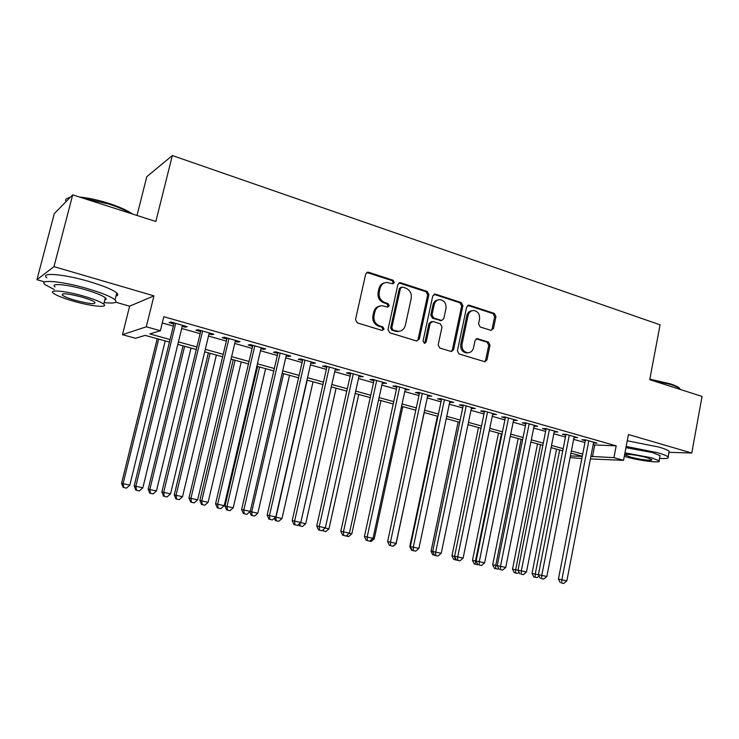 <?xml version="1.0" encoding="UTF-8"?>
<svg xmlns="http://www.w3.org/2000/svg" width="739" height="739" viewBox="0 0 739 739"><rect width="100%" height="100%" fill="white"/><g stroke="black" fill="none" stroke-linecap="round" stroke-linejoin="round"><path stroke-width="1.11" d="M394.34 282.547L393.13 280.275L368.604 272.248L367.828 272.137L365.713 274.003L355.505 319.608L357.288 322.878L382.072 330.444L384.077 329.169L382.848 326.915L379.67 325.936C375.283 324.07 373.407 320.615 374.045 315.562L374.885 311.775C375.948 307.987 378.294 305.974 381.906 305.715L387.698 307.11L389.222 305.798L388.003 303.535L384.843 302.528C380.474 300.625 378.608 297.161 379.236 292.136L380.077 288.376C381.102 284.7 383.356 282.704 386.857 282.4L392.871 283.85L394.34 282.547M392.594 283.831L393.194 282.852L391.984 280.589L366.766 272.469M382.202 330.472L382.941 329.372L381.712 327.118L378.544 326.148L379.67 325.936M387.412 307.091L388.077 306.048L386.866 303.794L383.707 302.787L384.843 302.528M490.844 330.361L493.449 328.633L495.961 316.504L494.363 313.419L469.33 305.225L466.669 306.944L457.404 350.84L459.058 353.953L484.83 361.75L486.964 359.893L490.022 345.141L488.414 342.065L477.163 338.61L475.066 340.457L473.523 347.81C472.655 351.007 470.743 352.669 467.787 352.789C463.547 351.958 461.626 349.113 462.023 344.245L468.11 315.387C468.932 312.32 470.752 310.694 473.56 310.5C477.921 311.239 479.916 314.093 479.537 319.072L478.539 323.848L480.156 326.952L490.844 330.361M593.121 444.878L616.187 445.848L613.933 457.663L623.54 460.351L590.406 458.919M72.69 194.856L53.984 266.64L36.95 279.693L54.28 213.617L72.69 194.856L155.846 221.497L172.335 155.532L660.075 324.827L649.747 379.68L702.05 396.427L691.769 453.025L628.436 434.514L623.54 460.351M115.718 302.205L129.621 306.177L153.961 295.859L53.984 266.64M153.961 295.859L146.294 326.786L160.381 330.721L149.823 333.936L170.025 339.543M616.187 445.848L163.827 316.708L160.381 330.721M428.897 294.621L427.207 291.434L400.704 282.76L399.975 282.649L397.887 284.506L387.984 329.557L389.721 332.781L416.5 340.956L419.281 339.155L428.897 294.621L427.687 294.898L426.006 291.711L398.949 282.954M435.511 294.15L461.265 302.584L462.91 305.715L453.607 349.667L451.427 351.552L439.844 348.078L438.162 344.937L442.005 326.952L440.333 323.802L432.943 321.474L430.2 323.239L426.154 342.055L424.611 343.376L423.031 341.095L432.777 295.886L435.511 294.15L434.292 294.427L460.009 302.833L461.265 302.584M668.971 452.323L691.769 453.025M182.219 326.333L185.286 327.211L187.198 326.647L170.931 322.028L169.102 322.61L173.841 323.959M208.998 333.936L211.844 334.739L213.876 334.231L197.932 329.705L195.974 330.241L200.62 331.562M235.242 341.381L237.866 342.129L240.018 341.667L224.397 337.224L222.31 337.714L226.864 339.007M260.969 348.688L263.37 349.371L265.643 348.947L250.336 344.596L248.128 345.039L252.59 346.314M286.178 355.847L288.386 356.466L290.769 356.087L275.758 351.819L273.439 352.226L277.818 353.473M310.907 362.858L312.911 363.431L315.405 363.089L300.681 358.905L298.251 359.274L302.547 360.484M335.155 369.74L339.57 369.962L325.132 365.86L322.592 366.174L326.804 367.375M358.942 376.493L363.274 376.696L349.104 372.668L346.471 372.955L350.6 374.128M382.275 383.116L386.525 383.31L372.632 379.356L369.888 379.606L373.943 380.751M405.175 389.619L409.351 389.795L395.707 385.915L392.88 386.127L396.852 387.254M427.65 396.002L431.742 396.159L418.357 392.354L415.438 392.529L419.346 393.638M449.718 402.256L453.728 402.413L440.583 398.672L437.58 398.82L441.423 399.91M471.371 408.408L475.316 408.547L462.411 404.88L459.325 404.99L463.094 406.053M492.645 414.44L496.516 414.57L483.842 410.967L480.683 411.05L484.378 412.094M513.531 420.371L517.328 420.491L504.885 416.953L501.652 416.999L505.282 418.034M534.048 426.2L537.78 426.301L525.558 422.828L522.251 422.847L525.817 423.863M554.204 431.918L557.871 432.01L545.862 428.602L542.481 428.592L545.992 429.59M574.009 437.543L577.612 437.627L565.815 434.273L562.37 434.236L565.815 435.216M162.294 322.961L173.323 326.084M181.702 328.458L200.112 333.668M208.49 336.042L226.365 341.095M234.753 343.469L252.11 348.383M260.479 350.748L277.337 355.524M285.707 357.888L302.085 362.526M310.445 364.89L326.352 369.389M334.702 371.754L350.157 376.123M358.498 378.488L373.509 382.737M381.851 385.093L396.427 389.222M404.76 391.578L418.93 395.587M427.234 397.942L441.007 401.84M449.312 404.187L462.688 407.974M470.974 410.321L483.98 413.997M492.257 416.334L504.894 419.918M513.152 422.246L525.438 425.729M533.678 428.057L545.622 431.437M553.844 433.765L565.455 437.054M573.649 439.372L584.937 442.569M593.472 443.067L597.02 443.141L585.417 439.844L581.907 439.779L585.297 440.74M172.335 155.532L146.784 176.704L137.011 215.455M581.833 458.559L570.092 457.552M169.407 342.083L145.14 335.367L135.57 338.286L122.471 334.693L146.294 326.786M129.621 306.177L122.471 334.693M36.95 279.693L44.83 281.947M590.904 456.369L613.933 457.663M178.432 341.88L196.888 347.007M205.294 349.335L223.224 354.314M231.621 356.641L249.025 361.473M257.421 363.81L274.326 368.493M282.723 370.83L299.138 375.384M307.526 377.712L323.47 382.137M331.848 384.465L347.339 388.76M355.708 391.088L370.756 395.263M379.107 397.582L393.73 401.637M402.081 403.956L416.288 407.9M424.62 410.21L438.421 414.043M446.744 416.353L460.157 420.075M468.461 422.385L481.505 426.006M489.791 428.306L502.465 431.816M510.741 434.116L523.055 437.534M531.313 439.825L543.285 443.151M551.525 445.441L563.164 448.665M571.386 450.947L582.701 454.088M582.277 456.259L570.961 453.127M562.739 450.855L551.091 447.631M542.851 445.349L530.87 442.042M522.612 439.76L510.289 436.352M502.012 434.061L489.329 430.551M481.043 428.26L467.99 424.648M459.686 422.357L446.264 418.643M437.941 416.343L424.121 412.519M415.789 410.219L401.573 406.284M393.222 403.974L378.599 399.928M370.239 397.619L355.182 393.453M346.803 391.134L331.312 386.848M322.925 384.539L306.971 380.123M298.584 377.805L282.159 373.26M273.763 370.941L256.849 366.258M248.452 363.939L231.039 359.126M222.624 356.798L204.694 351.838M196.288 349.51L177.813 344.402M570.416 455.917L582.258 456.388M594.683 445.321L592.466 456.804M185.286 327.211L185.544 326.176M211.844 334.739L212.084 333.723M237.866 342.129L238.106 341.122M263.37 349.371L263.611 348.365M288.386 356.466L288.616 355.477M312.911 363.431L313.133 362.452M336.975 370.257L337.187 369.288M360.577 376.964L360.789 375.994M383.735 383.532L383.947 382.571M406.468 389.989L406.672 389.037M428.777 396.316L428.98 395.374M450.679 402.533L450.873 401.6M472.184 408.639L472.378 407.716M493.31 414.634L493.495 413.711M514.048 420.519L514.233 419.613M534.436 426.301L534.611 425.405M554.453 431.992L554.638 431.096M574.129 437.571L574.305 436.684M384.733 282.797C381.73 283.471 379.8 285.42 378.941 288.663L380.077 288.376M383.707 302.787C379.347 300.893 377.481 297.438 378.109 292.422L378.941 288.663M379.883 306.029C376.714 306.639 374.673 308.634 373.758 312.024L374.885 311.775M378.544 326.148C374.165 324.282 372.29 320.837 372.927 315.802L373.758 312.024M416.814 341.03L418.089 339.33L427.687 294.898M402.441 287.055L400.464 288.275L391.799 327.783L393.019 330.028L398.238 331.358C401.905 331.155 404.279 329.132 405.351 325.289L411.207 298.408C411.826 293.457 409.997 290.03 405.72 288.127L402.441 287.055M401.314 287.138L399.309 288.57L400.464 288.275M398.912 331.331L397.083 331.552L391.864 330.231L390.654 327.987L399.309 288.57M451.104 351.515L452.36 349.824L461.644 305.964L460.009 302.833M431.613 321.502L428.989 323.451L424.953 342.231L426.154 342.055M424.232 343.312L424.953 342.231M445.977 308.366C446.356 303.276 444.287 300.367 439.751 299.646C436.897 299.858 435.049 301.503 434.218 304.57L432.001 314.851L433.682 318.019L441.673 320.458L443.788 318.601L445.977 308.366M438.098 299.923C435.456 300.32 433.756 301.955 432.999 304.828L434.218 304.57M441.165 320.55L432.472 318.241L430.791 315.082L432.999 304.828M472.009 310.74C469.339 311.054 467.611 312.68 466.845 315.608L468.11 315.387M467.935 352.789L466.521 352.937C462.281 352.115 460.369 349.27 460.767 344.411L466.845 315.608M484.433 361.694L485.671 360.032L488.728 345.307L487.121 342.231L476.23 338.822M491.038 330.416L492.146 328.827L494.659 316.726L493.061 313.641L467.732 305.392M157.204 338.702L121.556 483.343L129.815 485.135L165.203 340.919M158.673 339.109L123.08 483.657L123.773 487.537L123.164 487.398L126.471 488.119L123.773 487.537M129.815 485.135L126.471 488.119M123.164 487.398L121.556 483.343M174.099 322.925L134.175 485.92L135.837 486.262L175.697 323.377M136.539 490.308L139.338 490.918L136.539 490.308L135.837 486.262L142.849 487.805L182.468 325.308M134.175 485.92L135.874 490.169M139.338 490.918L142.849 487.805M67.6 198.181L70.408 197.184M79.526 197.045C88.255 197.858 98.019 199.964 108.827 203.382C119.487 206.874 127.339 210.403 132.383 213.977M130.775 213.46C125.445 210.227 118.12 207.086 108.799 204.056L82.325 197.941M70.002 197.599C66.88 198.08 65.401 199.087 65.568 200.611M104.144 302.584C114.286 303.674 117.917 302.75 115.035 299.822C110.961 296.588 101.677 292.829 87.165 288.533C61.873 281.106 37.652 279.037 45.097 284.681L54.316 289.568M116.005 296.006C118.157 295.498 118.416 294.482 116.771 292.949C112.725 289.633 103.46 285.808 88.976 281.476C63.711 273.984 39.49 272.035 46.89 277.818M55.009 286.898C49.707 282.843 67.101 284.349 85.207 289.66C95.654 292.736 102.37 295.452 105.354 297.799C106.555 298.879 106.37 299.591 104.809 299.932M83.553 296.108C65.42 290.843 48.035 289.254 53.365 293.217C56.626 295.609 63.508 298.316 74.002 301.336C91.581 306.389 108.799 308.08 103.746 304.126C100.753 301.835 94.019 299.166 83.553 296.108M75.646 300.44C89.382 303.96 95.793 304.56 94.86 302.251C92.902 300.764 88.541 299.036 81.798 297.069C67.812 293.494 61.346 292.875 62.399 295.221C64.469 296.745 68.884 298.491 75.646 300.44M649.849 379.172L670.134 383.781C674.485 385.195 677.478 386.534 679.095 387.79L680.092 388.936M680.591 389.555L679.64 388.529C677.986 387.245 674.929 385.878 670.458 384.428L649.997 379.754M659.53 458.402C666.264 458.827 669.128 458.346 668.121 456.961C667.021 455.843 663.576 454.439 657.775 452.748L626.173 446.448M668.952 452.453L669.155 451.335C668.065 450.18 664.62 448.758 658.837 447.049L627.254 440.777M625.951 447.658L652.555 452.582L660.047 455.63L659.899 456.406M624.298 456.379L625.767 456.804C639.124 460.702 662.218 463.529 659.086 460.794L651.586 457.792L624.963 452.841M630.238 456.979C638.884 459.501 653.784 461.312 651.733 459.556L646.865 457.617C638.071 455.03 623.088 453.256 625.277 455.012L630.238 456.979M183.032 345.852L148.179 489.19L156.428 490.973L191.041 348.06M184.63 346.286L149.823 489.523L150.46 493.356L149.805 493.209L153.102 493.929L150.46 493.356M156.428 490.973L153.102 493.929M149.805 493.209L148.179 489.19M208.38 352.854L174.275 494.918L182.524 496.7L216.379 355.071M210.088 353.334L176.048 495.278L176.63 499.056L175.919 498.908L179.217 499.619L176.63 499.056M182.524 496.7L179.217 499.619M175.919 498.908L174.275 494.918M233.238 359.727L199.872 500.534L208.112 502.317L241.237 361.944M235.067 360.235L201.756 500.922L202.283 504.654L201.525 504.488L204.823 505.208L202.283 504.654M208.112 502.317L204.823 505.208M201.525 504.488L199.872 500.534M257.625 366.479L224.97 506.039L233.21 507.822L265.624 368.687M259.565 367.015L226.975 506.455L227.455 510.141L226.651 509.965L229.94 510.686L227.455 510.141M233.21 507.822L229.94 510.686M226.651 509.965L224.97 506.039M200.869 330.536L161.869 491.998L163.67 492.368L202.606 331.026M164.307 496.368L167.051 496.959L164.307 496.368L163.67 492.368L170.533 493.883L209.248 332.919M161.869 491.998L163.587 496.211M167.051 496.959L170.533 493.883M227.104 337.991L188.99 497.957L190.921 498.354L228.97 338.527M191.503 502.298L194.191 502.88L191.503 502.298L190.921 498.354L197.655 499.832L235.482 340.374M188.99 497.957L190.727 502.123M194.191 502.88L197.655 499.832M252.83 345.307L215.566 503.795L217.635 504.22L254.816 345.87M218.144 508.109L220.785 508.681L218.144 508.109L217.635 504.22L224.222 505.67L261.2 347.681M215.566 503.795L217.321 507.924M220.785 508.681L224.222 505.67M278.049 352.475L241.616 509.513L243.805 509.965L280.155 353.076M244.258 513.799L246.844 514.362L244.258 513.799L243.805 509.965L250.262 511.379L286.409 354.849M241.616 509.513L243.39 513.614M246.844 514.362L250.262 511.379M283.61 373.666L251.722 511.887L257.828 513.226L289.549 375.301M250.078 511.545L251.722 511.887L252.138 515.526L251.288 515.342L254.585 516.062L252.138 515.526M257.828 513.226L254.585 516.062M251.288 515.342L249.764 511.813M302.768 359.505L267.148 515.111L269.458 515.591L304.995 360.133M269.855 519.388L272.386 519.933L269.855 519.388L269.458 515.591L275.786 516.986L311.128 361.879M267.148 515.111L268.931 519.184M272.386 519.933L275.786 516.986M307.212 380.188L275.989 517.217L281.984 518.529L313.04 381.804M275.61 517.134L276.358 520.81L275.471 520.616L278.76 521.328L276.358 520.81M281.984 518.529L278.76 521.328M275.471 520.616L274.409 518.187M327.026 366.396L292.191 520.607L294.602 521.115L329.354 367.061M294.953 524.856L297.438 525.401L294.953 524.856L294.602 521.115L300.81 522.482L335.377 368.77M292.191 520.607L293.983 524.644M297.438 525.401L300.81 522.482M300.644 522.621L305.697 523.739L336.097 388.178M300.136 525.992L302.491 526.51L300.136 525.992L299.886 523.277M305.697 523.739L302.491 526.51M299.203 525.789L298.584 524.404M350.813 373.158L316.735 526.002L319.257 526.528L353.251 373.851M319.562 530.223L321.992 530.75L319.562 530.223L319.257 526.528L325.345 527.868L359.154 375.532M316.735 526.002L318.546 530.002M321.992 530.75L325.345 527.868M325.178 528.006L328.966 528.838L358.738 394.441M323.47 531.082L325.779 531.59L323.47 531.082L323.349 529.586M328.966 528.838L325.779 531.59M374.156 379.791L340.818 531.286L343.441 531.84L376.696 380.511M343.69 535.489L346.083 536.006L343.69 535.489L343.441 531.84L349.408 533.152L382.488 382.165M340.818 531.286L342.637 535.258M346.083 536.006L349.408 533.152M349.242 533.29L351.81 533.854L380.973 400.584M346.379 536.08L348.642 536.569L346.351 535.766M351.81 533.854L348.642 536.569M397.065 386.303L364.438 536.468L367.163 537.05L399.697 387.051M367.366 540.652L369.703 541.16L367.366 540.652L367.163 537.05L373.019 538.334L405.388 388.668M364.438 536.468L366.276 540.412M369.703 541.16L373.019 538.334M372.853 538.472L374.248 538.777L402.801 406.626M368.872 540.985L371.098 541.465L368.863 540.976M374.248 538.777L371.098 541.465M419.549 392.695L387.615 541.558L390.432 542.158L422.274 393.471M390.589 545.715L392.889 546.213L390.589 545.715L390.432 542.158L396.178 543.414L427.853 395.06M387.615 541.558L389.462 545.465M392.889 546.213L396.178 543.414M396.021 543.553L424.251 412.556M390.959 545.798L393.139 546.278L390.959 545.798M396.28 543.618L393.139 546.278M441.617 398.968L410.357 546.555L413.267 547.165L444.435 399.771M413.378 550.684L415.641 551.174L413.378 550.684L413.267 547.165L418.911 548.403L449.912 401.323M410.357 546.555L412.214 550.435M415.641 551.174L418.911 548.403M437.405 416.196L409.776 546.592L410.45 546.74M412.648 550.527L414.801 550.998L412.648 550.527M411.54 550.287L409.776 546.592M463.288 405.129L432.684 551.451L435.677 552.088L466.189 405.951M435.751 555.562L437.968 556.042L435.751 555.562L435.677 552.088L441.22 553.299L471.565 407.485M432.684 551.451L434.55 555.303M437.968 556.042L441.22 553.299M458.125 421.923L431.04 551.266L432.768 551.627M433.959 555.174L436.075 555.636L433.959 555.174L433.932 554.038M432.823 554.934L431.04 551.266M484.562 411.18L454.596 556.264L457.681 556.92L487.555 412.029M457.709 560.356L459.88 560.827L457.709 560.356L457.681 556.92L463.113 558.111L492.83 413.526M454.596 556.264L456.48 560.079M459.88 560.827L463.113 558.111M478.484 427.548L451.945 555.848L454.679 556.43M454.901 559.746L456.97 560.199L454.901 559.746L454.864 556.809M453.728 559.488L451.945 555.848M505.467 417.119L476.119 560.984L479.278 561.658L508.534 417.988M479.269 565.058L481.403 565.52L479.269 565.058L479.278 561.658L484.618 562.832L513.716 419.466M476.119 560.984L478.004 564.781M481.403 565.52L484.618 562.832M498.502 433.091L472.48 560.356L476.202 561.15M501.411 433.895L475.473 560.993L475.473 564.236L474.272 563.968L477.514 564.679L475.473 564.236M474.272 563.968L472.48 560.356M525.992 422.957L497.255 565.631L500.488 566.314L529.133 423.844M500.442 569.667L502.529 570.129L500.442 569.667L500.488 566.314L505.725 567.469L534.232 425.294M497.255 565.631L499.139 569.39M502.529 570.129L505.725 567.469M518.178 438.532L492.673 564.79L497.338 565.788M521.161 439.354L495.73 565.437L495.693 568.642L494.465 568.374L497.698 569.076L495.693 568.642M498.603 568.319L497.698 569.076M494.465 568.374L492.673 564.79M546.167 428.685L518.002 570.185L521.309 570.887L549.382 429.599M521.226 574.203L523.286 574.656L521.226 574.203L521.309 570.887L526.464 572.014L554.379 431.022M518.002 570.185L519.905 573.917M523.286 574.656L526.464 572.014M537.521 443.88L512.515 569.141L518.085 570.342M540.569 444.721L515.646 569.806L515.573 572.974L514.316 572.707L517.54 573.409L515.573 572.974M519.018 572.18L517.54 573.409M514.316 572.707L512.515 569.141M565.991 434.32L538.398 574.656L541.77 575.376L569.27 435.253M541.65 578.655L543.673 579.099L541.65 578.655L541.77 575.376L546.832 576.485L574.185 436.647M538.398 574.656L540.301 578.36M543.673 579.099L546.832 576.485M556.55 449.146L532.025 573.427L538.482 574.822M559.663 450.005L535.212 574.101L535.11 577.242L533.835 576.956L537.05 577.658L535.11 577.242M539.073 575.977L537.05 577.658M533.835 576.956L532.025 573.427M585.464 439.862L558.425 579.053L561.871 579.792L588.807 440.804M561.714 583.034L563.709 583.468L561.714 583.034L561.871 579.792L566.841 580.882L593.648 442.181M558.425 579.053L560.338 582.738M563.709 583.468L566.841 580.882M391.984 280.589L393.13 280.275M381.712 327.118L382.848 326.915M386.866 303.794L388.003 303.535M378.109 292.422L379.236 292.136M372.927 315.802L374.045 315.562M367.495 272.58L368.604 272.248M418.089 339.33L419.281 339.155M399.54 283.055L400.704 282.76M426.006 291.711L427.207 291.434M390.654 327.987L391.799 327.783M391.864 330.231L393.019 330.028M395.171 331.248L396.335 331.044M461.644 305.964L462.91 305.715M452.36 349.824L453.607 349.667M428.989 323.451L430.2 323.239M430.791 315.082L432.001 314.851M432.472 318.241L433.682 318.019M439.844 320.578L441.072 320.356M460.767 344.411L462.023 344.245M476.424 338.878L477.699 338.693M487.121 342.231L488.414 342.065M488.728 345.307L490.022 345.141M485.671 360.032L486.964 359.893M468.064 305.466L469.33 305.225M493.061 313.641L494.363 313.419M494.659 316.726L495.961 316.504M492.146 328.827L493.449 328.633M366.803 272.442L367.828 272.137M399.069 282.889L399.975 282.649M397.083 331.552L398.238 331.358M440.444 320.68L441.673 320.458M434.042 294.224L434.837 294.048M466.521 352.937L467.787 352.789M476.553 338.693L477.163 338.61M468.009 305.262L468.702 305.124M62.741 293.873L62.399 295.221M105.354 297.799L103.746 304.126M115.035 299.822L116.771 292.949M625.37 454.522L625.277 455.012M660.047 455.63L659.086 460.794M668.121 456.961L669.155 451.335M679.095 387.79L679.64 388.529"/></g></svg>
